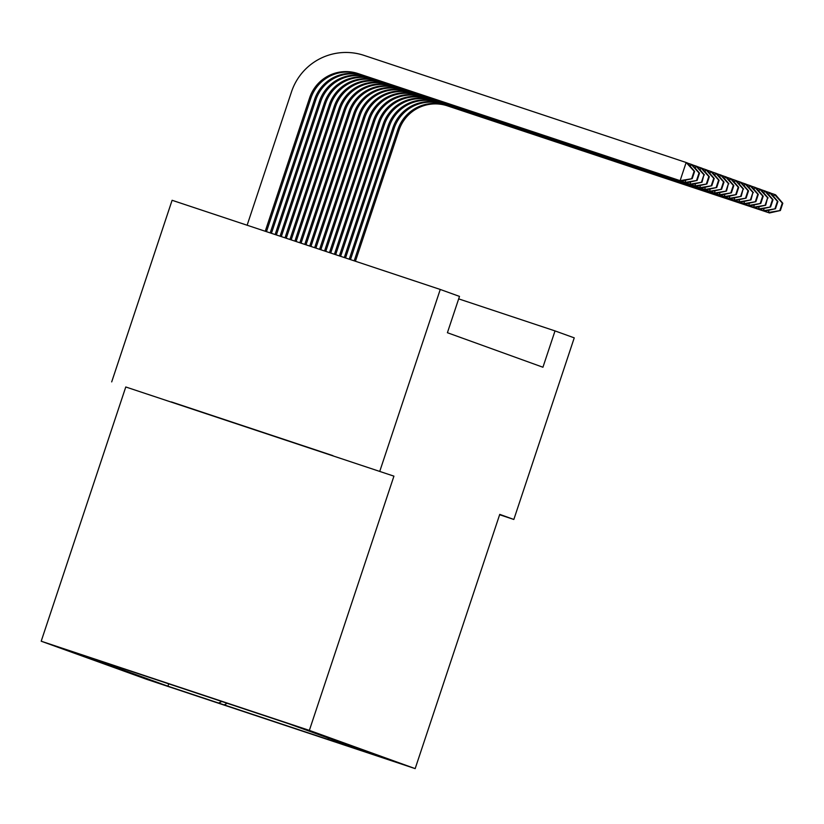 <?xml version="1.0" encoding="UTF-8"?>
<svg xmlns="http://www.w3.org/2000/svg" width="824" height="824" viewBox="0 0 824 824"><rect width="100%" height="100%" fill="white"/><g stroke="black" fill="none" stroke-linecap="round" stroke-linejoin="round"><path stroke-width="1.24" d="M393.13 761.18L346.698 745.73L393.13 761.18M41.2 641.216L147.012 679.45L415.172 768.617L309.361 730.394L41.2 641.216L125.773 386.981L393.934 476.148L125.773 386.981M111.693 381.893L172.103 200.284L440.263 289.461L379.854 471.06M440.263 289.461L459.493 296.403L447.411 332.721L542.934 367.236L555.016 330.908L458.669 298.875M248.961 710.401L295.023 725.759L248.961 710.401M327.942 737.913L328.827 739.694L379.555 756.566L288.441 723.647L76.817 653.278L167.931 686.196L218.659 703.057L221.986 701.389M328.827 739.694L218.659 703.057M499.632 514.743L513.836 519.46L574.246 337.861L555.016 330.908M513.836 519.46L499.746 514.372L415.172 768.617M393.934 476.148L309.361 730.394M168.766 683.693L167.931 686.196M224.056 705.004L227.373 703.181M171.382 401.916L332.896 455.631L171.382 401.916M266.482 231.668L310.864 98.252A38.275 38.192 109.9 0 1 359.182 73.985L681.335 181.105L680.119 180.662L686.155 162.503L364.002 55.383A57.412 57.278 -70.1 0 0 291.521 91.794L247.128 225.23M265.246 231.256L309.639 97.809A38.275 38.192 109.9 0 1 357.956 73.542L680.119 180.662L692.201 178.664L694.622 171.402L694.138 171.217L691.717 178.489M694.138 171.217L686.155 162.503L687.381 162.946L694.622 171.402M681.335 181.105L692.201 178.664M270.19 232.904L314.541 99.58A38.275 38.192 109.9 0 1 362.859 75.314L685.012 182.434L685.784 180.106M271.426 233.316L315.767 100.023A38.275 38.192 109.9 0 1 364.084 75.757L686.238 182.877L685.012 182.434L697.104 180.435L699.524 173.164L699.03 172.988L696.62 180.25M690.347 166.407L691.058 164.275L687.504 163.101M699.03 172.988L691.058 164.275L692.284 164.718L699.524 173.164M686.238 182.877L697.104 180.435M275.134 234.541L319.434 101.352A38.275 38.192 109.9 0 1 367.762 77.085L689.915 184.205L690.687 181.877M276.37 234.953L320.66 101.795A38.275 38.192 109.9 0 1 368.977 77.528L691.14 184.648L689.915 184.205L702.007 182.197L703.933 174.76L701.512 182.022M695.24 168.178L695.95 166.046L692.407 164.862M703.933 174.76L695.95 166.046L697.176 166.489L704.417 174.935M691.14 184.648L702.007 182.197M280.067 236.189L324.337 103.124A38.275 38.192 109.9 0 1 372.654 78.857L694.807 185.977L695.59 183.649M281.303 236.601L325.562 103.567A38.275 38.192 109.9 0 1 373.88 79.3L696.033 186.42L694.807 185.977L706.899 183.968L709.32 176.707L708.825 176.532L706.415 183.793M700.143 169.95L700.853 167.818L697.3 166.633M708.825 176.532L700.853 167.818L702.079 168.261L709.32 176.707M696.033 186.42L706.899 183.968M285.011 237.827L329.239 104.895A38.275 38.192 109.9 0 1 377.557 80.618L699.71 187.748L700.482 185.421M286.247 238.239L330.455 105.338A38.275 38.192 109.9 0 1 378.783 81.061L700.936 188.191L699.71 187.748L711.802 185.74L714.223 178.478L713.728 178.303L711.308 185.565M705.045 171.722L705.756 169.59L702.202 168.405M713.728 178.303L705.756 169.59L706.971 170.032L714.223 178.478M700.936 188.191L711.802 185.74M289.955 239.475L334.132 106.667A38.275 38.192 109.9 0 1 382.449 82.39L704.613 189.52L705.385 187.182M291.191 239.887L335.358 107.11A38.275 38.192 109.9 0 1 383.675 82.833L705.828 189.963L704.613 189.52L716.705 187.512L719.115 180.25L718.631 180.065L716.211 187.336M709.938 173.483L710.649 171.351L707.105 170.177M718.631 180.065L710.649 171.351L711.874 171.794L719.115 180.25M705.828 189.963L716.705 187.512M294.889 241.113L339.035 108.428A38.275 38.192 109.9 0 1 387.352 84.161L709.505 191.281L710.278 188.953M296.125 241.525L340.261 108.871A38.275 38.192 109.9 0 1 388.578 84.604L710.731 191.724L709.505 191.281L721.597 189.283L724.018 182.011L723.524 181.836L721.113 189.108M714.841 175.255L715.551 173.122L711.998 171.948M723.524 181.836L715.551 173.122L716.777 173.565L724.018 182.011M710.731 191.724L721.597 189.283M299.833 242.761L343.927 110.2A38.275 38.192 109.9 0 1 392.255 85.933L714.408 193.053L715.181 190.725M301.069 243.173L345.153 110.643A38.275 38.192 109.9 0 1 393.481 86.376L715.634 193.496L714.408 193.053L726.5 191.055L728.426 183.608L726.006 190.869M719.733 177.026L720.444 174.894L716.901 173.72M728.426 183.608L720.444 174.894L721.669 175.337L728.91 183.783M715.634 193.496L726.5 191.055M304.777 244.398L348.83 111.971A38.275 38.192 109.9 0 1 397.147 87.705L719.301 194.825L720.083 192.497M306.013 244.81L350.056 112.414A38.275 38.192 109.9 0 1 398.373 88.147L720.526 195.267L719.301 194.825L731.393 192.816L733.813 185.555L733.319 185.379L730.909 192.641M724.636 178.798L725.347 176.666L721.803 175.481M733.319 185.379L725.347 176.666L726.572 177.108L733.813 185.555M720.526 195.267L731.393 192.816M309.721 246.046L353.733 113.743A38.275 38.192 109.9 0 1 402.05 89.466L724.203 196.596L724.976 194.268M310.947 246.458L354.948 114.186A38.275 38.192 109.9 0 1 403.276 89.909L725.429 197.039L724.203 196.596L736.296 194.588L738.716 187.326L738.222 187.151L735.801 194.412M729.539 180.569L730.249 178.437L726.696 177.253M738.222 187.151L730.249 178.437L731.465 178.88L738.716 187.326M725.429 197.039L736.296 194.588M314.655 247.684L358.625 115.515A38.275 38.192 109.9 0 1 406.943 91.237L729.106 198.368L729.879 196.04M315.891 248.096L359.851 115.957A38.275 38.192 109.9 0 1 408.168 91.68L730.332 198.811L729.106 198.368L741.198 196.359L743.124 188.923L740.704 196.184M734.431 182.341L735.142 180.209L731.599 179.024M743.124 188.923L735.142 180.209L736.368 180.652L743.609 189.098M730.332 198.811L741.198 196.359M319.599 249.332L363.528 117.276A38.275 38.192 109.9 0 1 411.846 93.009L733.999 200.139L734.771 197.801M320.835 249.744L364.754 117.719A38.275 38.192 109.9 0 1 413.071 93.452L735.224 200.572L733.999 200.139L746.091 198.131L748.511 190.869L748.017 190.684L745.607 197.956M739.334 184.102L740.045 181.97L736.491 180.796M748.017 190.684L740.045 181.97L741.27 182.413L748.511 190.869M735.224 200.572L746.091 198.131M324.543 250.98L368.421 119.047A38.275 38.192 109.9 0 1 416.748 94.781L738.901 201.901L739.674 199.573M325.779 251.382L369.646 119.49A38.275 38.192 109.9 0 1 417.974 95.224L740.127 202.344L738.901 201.901L750.994 199.902L752.92 192.456L750.499 199.717M744.237 185.874L744.937 183.742L741.394 182.567M752.92 192.456L744.937 183.742L746.163 184.185L753.404 192.631M740.127 202.344L750.994 199.902M329.476 252.618L373.324 120.819A38.275 38.192 109.9 0 1 421.641 96.552L743.794 203.672L744.577 201.344M330.712 253.03L374.549 121.262A38.275 38.192 109.9 0 1 422.867 96.995L745.02 204.115L743.794 203.672L755.886 201.664L758.307 194.402L757.812 194.227L755.402 201.489M749.129 187.645L749.84 185.513L746.297 184.339M757.812 194.227L749.84 185.513L751.066 185.956L758.307 194.402M745.02 204.115L755.886 201.664M334.42 254.266L378.226 122.591A38.275 38.192 109.9 0 1 426.544 98.324L748.697 205.444L749.469 203.116M335.656 254.668L379.442 123.034A38.275 38.192 109.9 0 1 427.769 98.767L749.922 205.887L748.697 205.444L760.789 203.435L763.209 196.174L762.715 195.999L760.294 203.26M754.032 189.417L754.743 187.285L751.189 186.1M762.715 195.999L754.743 187.285L755.958 187.728L763.209 196.174M749.922 205.887L760.789 203.435M339.364 255.904L383.119 124.362A38.275 38.192 109.9 0 1 431.436 100.085L753.6 207.215L754.372 204.888M340.6 256.315L384.344 124.805A38.275 38.192 109.9 0 1 432.662 100.528L754.825 207.658L753.6 207.215L765.692 205.207L767.618 197.77L765.197 205.032M758.925 191.189L759.635 189.057L756.092 187.872M767.618 197.77L759.635 189.057L760.861 189.499L768.102 197.945M754.825 207.658L765.692 205.207M344.298 257.552L388.022 126.134A38.275 38.192 109.9 0 1 436.339 101.857L758.492 208.987L759.264 206.649M345.534 257.953L389.247 126.577A38.275 38.192 109.9 0 1 437.565 102.3L759.718 209.43L758.492 208.987L770.584 206.978L773.005 199.717L772.51 199.532L770.1 206.803M763.827 192.95L764.538 190.818L760.985 189.644M772.51 199.532L764.538 190.818L765.764 191.261L773.005 199.717M759.718 209.43L770.584 206.978M349.242 259.189L392.914 127.895A38.275 38.192 109.9 0 1 441.242 103.628L763.395 210.748L764.167 208.421M350.478 259.601L394.14 128.338A38.275 38.192 109.9 0 1 442.467 104.071L764.62 211.191L763.395 210.748L775.487 208.75L777.897 201.489L777.413 201.303L774.993 208.575M768.73 194.722L769.431 192.589L765.887 191.415M777.413 201.303L769.431 192.589L770.656 193.032L777.897 201.489M764.62 211.191L775.487 208.75M354.186 260.837L397.817 129.667A38.275 38.192 109.9 0 1 446.134 105.4L768.287 212.52L769.07 210.192M355.422 261.239L399.043 130.11A38.275 38.192 109.9 0 1 447.36 105.843L769.513 212.963L768.287 212.52L780.38 210.522L782.8 203.25L782.306 203.075L779.895 210.336M773.623 196.493L774.333 194.361L770.79 193.187M782.306 203.075L774.333 194.361L775.559 194.804L782.8 203.25M769.513 212.963L780.38 210.522M309.639 97.809L310.864 98.252M357.956 73.542L359.182 73.985M314.541 99.58L315.767 100.023M362.859 75.314L364.084 75.757M319.434 101.352L320.66 101.795M367.762 77.085L368.977 77.528M324.337 103.124L325.562 103.567M372.654 78.857L373.88 79.3M329.239 104.895L330.455 105.338M377.557 80.618L378.783 81.061M334.132 106.667L335.358 107.11M382.449 82.39L383.675 82.833M339.035 108.428L340.261 108.871M387.352 84.161L388.578 84.604M343.927 110.2L345.153 110.643M392.255 85.933L393.481 86.376M348.83 111.971L350.056 112.414M397.147 87.705L398.373 88.147M353.733 113.743L354.948 114.186M402.05 89.466L403.276 89.909M358.625 115.515L359.851 115.957M406.943 91.237L408.168 91.68M363.528 117.276L364.754 117.719M411.846 93.009L413.071 93.452M368.421 119.047L369.646 119.49M416.748 94.781L417.974 95.224M373.324 120.819L374.549 121.262M421.641 96.552L422.867 96.995M378.226 122.591L379.442 123.034M426.544 98.324L427.769 98.767M383.119 124.362L384.344 124.805M431.436 100.085L432.662 100.528M388.022 126.134L389.247 126.577M436.339 101.857L437.565 102.3M392.914 127.895L394.14 128.338M441.242 103.628L442.467 104.071M397.817 129.667L399.043 130.11M446.134 105.4L447.36 105.843"/></g></svg>
